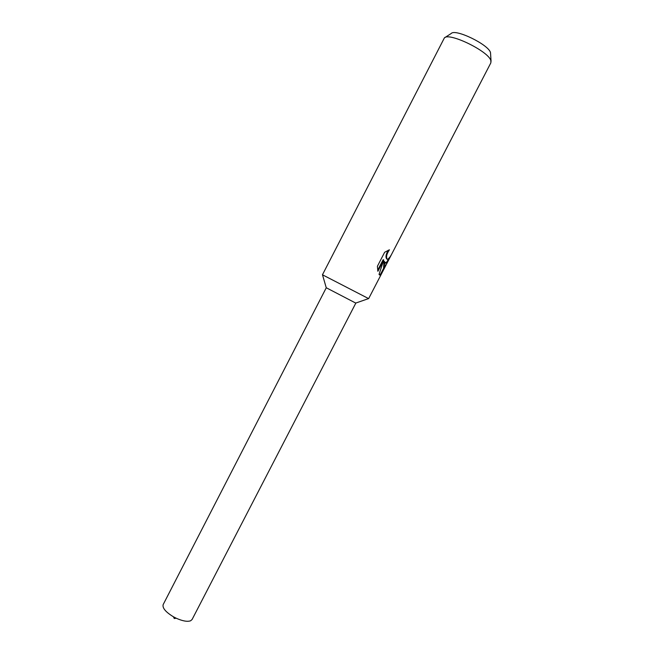 <?xml version="1.0" encoding="UTF-8"?>
<svg xmlns="http://www.w3.org/2000/svg" width="654" height="654" viewBox="0 0 654 654"><rect width="100%" height="100%" fill="white"/><g stroke="black" fill="none" stroke-linecap="round" stroke-linejoin="round"><path stroke-width="0.98" d="M381.421 273.977L368.643 298.625L322.455 274.778L444.385 37.907C449.036 32.079 488.415 51.2 490.827 60.511L490.884 62.784L388.836 259.654C387.74 261.976 386.735 263.137 385.827 263.129L384.495 261.567L384.969 264.788L384.127 268.745L381.421 273.977L379.639 275.072L379.034 274.394L383.743 259.99L377.889 271.296L377.399 266.276L384.65 252.264L389.441 249.795C386.596 253.965 385.876 257.12 387.274 259.262L387.757 259.401L389.997 256.989L391.419 254.676M355.171 302.786L326.272 287.76L163.173 604.574C162.241 607.975 165.642 612.038 173.384 616.763L176.237 618.234C182.597 621.071 187.396 621.921 190.616 620.785L192.088 619.501L355.858 303.047L355.171 302.786M491.064 61.386L490.508 52.573C488.448 44.537 455.339 28.482 451.219 33.485L444.916 37.564M379.483 274.95L380.791 273.764L383.587 268.369L383.914 261.281L384.495 261.567M385.28 262.843C386.154 262.843 387.111 261.755 388.141 259.589L388.402 259.082M386.972 259.107L386.71 258.976C385.402 257.186 385.901 254.275 388.214 250.245M377.685 270.249L383.154 259.687L383.743 259.99M322.504 274.819L326.248 287.76M355.85 303.031L368.586 298.6M387.274 259.262L386.71 258.976M384.127 268.745L388.836 259.654M173.384 616.763L174.275 618.529L176.237 618.234"/></g></svg>
